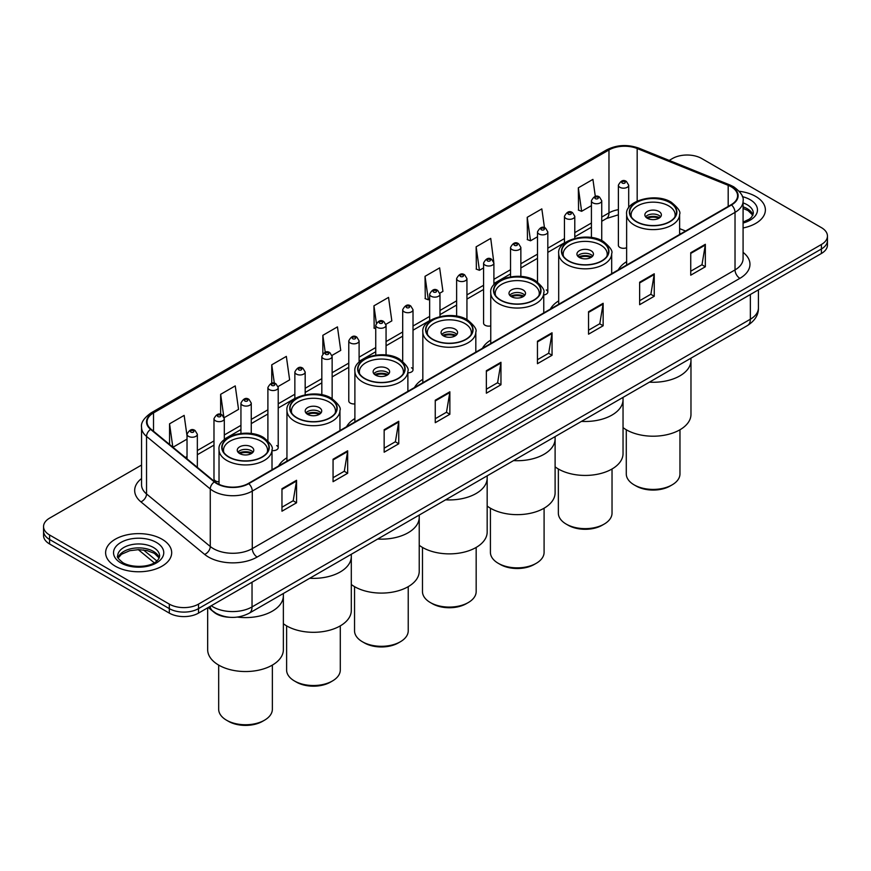 <?xml version="1.0" encoding="UTF-8"?>
<svg xmlns="http://www.w3.org/2000/svg" width="871" height="871" viewBox="0 0 871 871"><rect width="100%" height="100%" fill="white"/><g stroke="black" fill="none" stroke-linecap="round" stroke-linejoin="round"><path stroke-width="1.31" d="M286.951 457.754A36.473 21.056 0 0 0 278.611 465.985M354.889 418.537A36.473 21.056 0 0 0 346.549 426.768M422.827 379.31A36.473 21.056 0 0 0 414.487 387.541M490.754 340.093A36.473 21.056 0 0 0 482.414 348.324M558.692 300.876A36.473 21.056 0 0 0 550.352 309.107M626.63 261.648A36.473 21.056 0 0 0 618.29 269.879M493.901 284.861L493.901 263.031A5.161 2.983 180 0 1 490.711 265.786A5.161 2.983 180 0 1 485.093 265.132A5.161 2.983 180 0 1 483.579 263.031L483.579 323.152A5.161 2.983 0 0 0 485.093 325.264A5.161 2.983 0 0 0 490.754 325.896M359.102 362.173L359.102 340.855A5.161 2.983 180 0 1 355.912 343.61A5.161 2.983 180 0 1 350.294 342.967A5.161 2.983 180 0 1 348.781 340.855L348.781 400.976A5.161 2.983 0 0 0 350.294 403.088A5.161 2.983 0 0 0 354.889 403.904M224.304 439.67L224.304 418.679A5.161 2.983 180 0 1 221.114 421.433A5.161 2.983 180 0 1 215.496 420.791A5.161 2.983 180 0 1 213.983 418.679L213.983 478.81A5.161 2.983 0 0 0 215.496 480.912A5.161 2.983 0 0 0 219.024 481.783M628.699 207.821L628.699 185.207A5.161 2.983 180 0 1 625.509 187.962A5.161 2.983 180 0 1 619.891 187.309A5.161 2.983 180 0 1 618.377 185.207L618.377 245.328A5.161 2.983 0 0 0 619.891 247.44A5.161 2.983 0 0 0 626.63 247.712M680.708 233.842L679.62 233.406M543.754 294.942A5.161 2.983 0 0 0 547.815 292.025A5.161 2.983 0 0 0 546.302 289.923M407.878 372.832A5.161 2.983 0 0 0 413.017 369.848A5.161 2.983 0 0 0 411.504 367.747M272.013 450.59A5.161 2.983 0 0 0 278.219 447.672A5.161 2.983 0 0 0 276.706 445.571M229.432 617.267A20.643 11.922 180 0 1 213.961 612.215L208.234 607.49M141.559 465.049L49.593 518.136A20.643 11.922 0 0 0 43.55 526.563L43.55 535.556A20.643 11.922 0 0 0 49.593 543.983L169.312 613.108A20.643 11.922 0 0 0 198.512 613.108L821.407 253.483A20.643 11.922 0 0 0 827.45 245.045L827.45 240.548A20.643 11.922 0 0 1 821.407 248.986A20.643 11.922 0 0 0 827.45 240.548L827.45 236.063A20.643 11.922 0 0 0 821.407 227.625L701.688 158.511A20.643 11.922 0 0 0 672.488 158.511L669.2 160.416M43.55 526.563A20.643 11.922 0 0 0 49.593 535.001L169.312 604.115A20.643 11.922 0 0 0 198.512 604.115L198.512 608.611L821.407 248.986L198.512 608.611A20.643 11.922 0 0 1 169.312 608.611A20.643 11.922 0 0 0 198.512 608.611L198.512 613.108M49.593 535.001L49.593 539.497L169.312 608.611L49.593 539.497A20.643 11.922 0 0 1 43.55 531.06A20.643 11.922 0 0 0 49.593 539.497L49.593 543.983M755.712 196.443A33.033 19.075 0 0 0 739.207 191.272A33.033 19.075 0 0 1 755.712 196.443A33.033 19.075 0 0 1 765.38 209.933A33.033 19.075 0 0 0 755.712 196.443M162.006 539.214A33.033 19.075 0 0 0 126.012 535.077A33.033 19.075 0 0 0 105.62 552.693A33.033 19.075 0 0 0 115.288 566.183A33.033 19.075 0 0 0 151.293 570.32A33.033 19.075 0 0 0 171.685 552.693A33.033 19.075 0 0 0 162.006 539.214A33.033 19.075 0 0 0 126.012 535.077A33.033 19.075 0 0 0 105.62 552.693A33.033 19.075 0 0 0 115.288 566.183A33.033 19.075 0 0 0 151.293 570.32A33.033 19.075 0 0 0 171.685 552.693A33.033 19.075 0 0 0 162.006 539.214M731.128 186.753A22.025 12.717 180 0 1 737.585 195.735A22.025 12.717 180 0 1 731.128 204.729L248.387 483.438A22.025 12.717 180 0 1 214.778 481.739L151.042 429.196A22.025 12.717 180 0 1 147.057 421.902A22.025 12.717 180 0 1 153.514 412.908L608.971 149.954A22.025 12.717 180 0 1 637.169 148.527L728.189 185.327A22.025 12.717 180 0 1 731.128 186.753M731.52 186.525A22.57 13.032 0 0 0 728.504 185.066L637.485 148.266A22.57 13.032 0 0 0 608.579 149.725L153.122 412.68A22.57 13.032 0 0 0 150.596 429.37L214.32 481.924A22.57 13.032 0 0 0 248.779 483.666L731.52 204.957A22.57 13.032 0 0 0 731.52 186.525M281.964 488.718L281.964 511.201L296.565 502.774L296.565 480.291L281.964 488.718M281.964 507.216L293.211 500.716L296.51 481.042A5.509 3.179 -120 0 0 296.565 480.291M293.113 500.781L296.565 502.774M333.06 459.224L333.06 481.696L347.66 473.269L347.66 450.797L333.06 459.224M333.06 477.711L344.306 471.222L347.605 451.537A5.509 3.179 -120 0 0 347.66 450.797M344.208 471.276L347.66 473.269M384.155 429.719L384.155 452.201L398.755 443.775L398.755 421.292L384.155 429.719M384.155 448.206L395.401 441.717L398.7 422.043A5.509 3.179 -120 0 0 398.755 421.292M395.303 441.771L398.755 443.775M435.26 400.225L435.26 422.696L449.861 414.269L449.861 391.798L435.26 400.225M435.26 418.711L446.496 412.223L449.795 392.538A5.509 3.179 -120 0 0 449.861 391.798M446.398 412.277L449.861 414.269M690.736 252.721L690.736 275.192L705.336 266.766L705.336 244.294L690.736 252.721M690.736 271.208L701.982 264.719L705.281 245.034A5.509 3.179 -120 0 0 705.336 244.294M701.884 264.773L705.336 266.766M639.641 282.215L639.641 304.698L654.241 296.271L654.241 273.788L639.641 282.215M639.641 300.713L650.887 294.213L654.186 274.539A5.509 3.179 -120 0 0 654.241 273.788M650.789 294.278L654.241 296.271M588.546 311.72L588.546 334.192L603.146 325.765L603.146 303.293L588.546 311.72M588.546 330.207L599.792 323.718L603.091 304.033A5.509 3.179 -120 0 0 603.146 303.293M599.694 323.772L603.146 325.765M537.451 341.225L537.451 363.697L552.051 355.27L552.051 332.787L537.451 341.225M537.451 359.712L548.697 353.212L551.985 333.539A5.509 3.179 -120 0 0 552.051 332.787M548.599 353.278L552.051 355.27M486.356 370.719L486.356 393.202L500.956 384.764L500.956 362.292L486.356 370.719M486.356 389.206L497.602 382.717L500.89 363.044A5.509 3.179 -120 0 0 500.956 362.292M497.504 382.772L500.956 384.764M743.083 227.962A33.033 19.075 0 0 0 765.38 209.933A33.033 19.075 0 0 1 743.083 227.962M198.512 604.115L821.407 244.49A20.643 11.922 0 0 0 827.45 236.063M278.099 386.539L289.64 379.876L286.341 356.391L271.752 364.818L271.752 383.251M224.174 417.677L238.545 409.381L235.246 385.897L220.646 394.323L220.646 414.433M187.025 435.827L184.151 415.391L169.551 423.818L169.551 444.45M439.855 293.157L442.936 291.371L439.637 267.887L425.037 276.325L425.277 298.655M493.77 262.019L490.732 238.393L476.132 246.82L476.372 269.161M544.473 227.734L541.827 208.888L527.227 217.315L527.467 239.656M595.318 196.465L592.922 179.393L578.333 187.82L578.562 210.161M332.014 355.412L340.735 350.382L337.447 326.886L322.847 335.324L322.847 353.713M385.929 324.284L391.83 320.876L388.542 297.392L373.942 305.819L374.171 328.16M375.739 328.748L373.942 328.073M373.942 305.819L376.37 323.119M425.037 276.325L428.336 299.809L429.653 299.036M428.336 299.809L425.037 298.568M476.132 246.82L479.431 270.304L483.579 267.909M479.431 270.304L476.132 269.074M527.227 217.315L530.526 240.799L537.494 236.781M530.526 240.799L527.227 239.569M578.333 187.82L581.621 211.305L591.42 205.654M581.621 211.305L578.333 210.074M322.847 335.324L325.221 352.232M271.752 364.818L274.332 383.24M220.646 394.323L223.793 416.708M172.948 447.248L187.025 439.126M169.551 423.818L172.828 447.15M649.407 382.162A37.856 21.851 0 0 0 690.975 360.409A37.856 21.851 180 0 1 679.892 375.869A37.856 21.851 180 0 1 649.407 382.162M669.668 202.508A23.397 13.511 0 0 0 644.17 199.579A23.397 13.511 0 0 0 629.722 212.067A23.397 13.511 0 0 0 636.581 221.615A23.397 13.511 0 0 0 662.08 224.544A23.397 13.511 0 0 0 676.527 212.067A23.397 13.511 0 0 0 669.668 202.508M631.464 217.173A22.025 12.717 180 0 1 631.105 214.876A22.025 12.717 180 0 1 644.692 203.128A22.025 12.717 180 0 1 668.699 205.883A22.025 12.717 180 0 1 675.145 214.876A22.025 12.717 180 0 1 674.785 217.173M658.966 211.501A8.264 4.769 0 0 0 649.962 210.466A8.264 4.769 0 0 0 644.867 214.876A8.264 4.769 0 0 0 647.284 218.24A8.264 4.769 0 0 0 656.288 219.274A8.264 4.769 0 0 0 661.383 214.876A8.264 4.769 0 0 0 658.966 211.501M660.643 216.835A8.264 4.769 0 0 0 658.966 215.431A8.264 4.769 0 0 0 645.596 216.835M646.456 217.685A11.007 6.358 180 0 1 659.314 217.478L659.314 218.033M647.36 218.283A9.635 5.564 180 0 1 658.324 218.055L659.314 217.478M658.16 218.654L658.324 218.055M623.037 427.617A37.856 21.851 -0 0 0 679.892 429.806A37.856 21.851 -0 0 0 690.975 414.356L690.975 358.155M626.282 429.762L626.282 473.922A26.838 15.493 -0 0 0 634.142 484.875A26.838 15.493 -0 0 0 672.107 484.875L672.107 484.875A26.838 15.493 -0 0 0 679.968 473.922L679.968 429.762M634.142 484.875L636.091 485.996A24.083 13.903 -0 0 0 670.158 485.996L672.107 484.875L670.158 485.996M581.469 421.379A37.856 21.851 0 0 0 623.037 399.637A37.856 21.851 180 0 1 611.954 415.086A37.856 21.851 180 0 1 581.469 421.379M601.73 241.735A23.397 13.511 0 0 0 576.232 238.806A23.397 13.511 0 0 0 561.795 251.284A23.397 13.511 0 0 0 568.643 260.843A23.397 13.511 0 0 0 594.142 263.771A23.397 13.511 0 0 0 608.589 251.284A23.397 13.511 0 0 0 601.73 241.735M563.526 256.401A22.025 12.717 180 0 1 563.167 254.092A22.025 12.717 180 0 1 576.765 242.345A22.025 12.717 180 0 1 600.761 245.099A22.025 12.717 180 0 1 607.207 254.092A22.025 12.717 180 0 1 606.847 256.401M591.028 250.728A8.264 4.769 0 0 0 582.024 249.694A8.264 4.769 0 0 0 576.929 254.092A8.264 4.769 0 0 0 579.346 257.468A8.264 4.769 0 0 0 588.35 258.502A8.264 4.769 0 0 0 593.445 254.092A8.264 4.769 0 0 0 591.028 250.728M592.716 256.063A8.264 4.769 0 0 0 591.028 254.659A8.264 4.769 0 0 0 577.669 256.063M578.518 256.901A11.007 6.358 180 0 1 591.376 256.705L591.376 257.25M579.422 257.511A9.635 5.564 180 0 1 590.386 257.272L591.376 256.705M590.222 257.87L590.386 257.272M555.11 466.845A37.856 21.851 -0 0 0 611.954 469.034A37.856 21.851 -0 0 0 623.037 453.573L623.037 397.383M558.355 468.99L558.355 513.139A26.838 15.493 -0 0 0 566.215 524.102A26.838 15.493 -0 0 0 604.169 524.102L604.169 524.102A26.838 15.493 -0 0 0 612.03 513.139L612.03 468.99M566.215 524.102L568.153 525.224A24.083 13.903 -0 0 0 602.22 525.224L604.169 524.102L602.22 525.224M513.542 460.607A37.856 21.851 0 0 0 555.11 438.853A37.856 21.851 180 0 1 544.016 454.303A37.856 21.851 180 0 1 513.542 460.607M533.803 280.952A23.397 13.511 0 0 0 508.305 278.023A23.397 13.511 0 0 0 493.857 290.511A23.397 13.511 0 0 0 500.705 300.06A23.397 13.511 0 0 0 526.215 302.988A23.397 13.511 0 0 0 540.651 290.511A23.397 13.511 0 0 0 533.803 280.952M495.599 295.617A22.025 12.717 180 0 1 495.229 293.32A22.025 12.717 180 0 1 508.827 281.573A22.025 12.717 180 0 1 532.823 284.327A22.025 12.717 180 0 1 539.28 293.32A22.025 12.717 180 0 1 538.909 295.617M523.09 289.945A8.264 4.769 0 0 0 514.097 288.911A8.264 4.769 0 0 0 509.002 293.32A8.264 4.769 0 0 0 511.419 296.684A8.264 4.769 0 0 0 520.412 297.719A8.264 4.769 0 0 0 525.518 293.32A8.264 4.769 0 0 0 523.09 289.945M524.778 295.28A8.264 4.769 0 0 0 523.09 293.875A8.264 4.769 0 0 0 509.731 295.28M510.58 296.129A11.007 6.358 180 0 1 523.438 295.922L523.438 296.478M511.484 296.728A9.635 5.564 180 0 1 522.448 296.499L523.438 295.922M522.284 297.098L522.448 296.499M487.172 506.062A37.856 21.851 -0 0 0 544.016 508.25A37.856 21.851 -0 0 0 555.11 492.801L555.11 436.6M490.417 508.207L490.417 552.366A26.838 15.493 -0 0 0 498.277 563.319A26.838 15.493 -0 0 0 536.231 563.319L536.231 563.319A26.838 15.493 -0 0 0 544.092 552.366L544.092 508.207M498.277 563.319L500.226 564.441A24.083 13.903 -0 0 0 534.282 564.441L536.231 563.319L534.282 564.441M445.604 499.823A37.856 21.851 0 0 0 487.172 478.081A37.856 21.851 180 0 1 476.089 493.53A37.856 21.851 180 0 1 445.604 499.823M465.865 320.18A23.397 13.511 0 0 0 440.367 317.251A23.397 13.511 0 0 0 425.919 329.728A23.397 13.511 0 0 0 432.778 339.276A23.397 13.511 0 0 0 458.277 342.205A23.397 13.511 0 0 0 472.724 329.728A23.397 13.511 0 0 0 465.865 320.18M427.661 334.845A22.025 12.717 180 0 1 427.302 332.537A22.025 12.717 180 0 1 440.889 320.789A22.025 12.717 180 0 1 464.896 323.544A22.025 12.717 180 0 1 471.342 332.537A22.025 12.717 180 0 1 470.982 334.845M455.163 329.162A8.264 4.769 0 0 0 446.159 328.138A8.264 4.769 0 0 0 441.064 332.537A8.264 4.769 0 0 0 443.481 335.912A8.264 4.769 0 0 0 452.485 336.946A8.264 4.769 0 0 0 457.58 332.537A8.264 4.769 0 0 0 455.163 329.162M456.84 334.508A8.264 4.769 0 0 0 455.163 333.103A8.264 4.769 0 0 0 441.793 334.508M442.653 335.346A11.007 6.358 180 0 1 455.511 335.15L455.511 335.694M443.557 335.945A9.635 5.564 180 0 1 454.52 335.716L455.511 335.15M454.357 336.315L454.52 335.716M419.234 545.279A37.856 21.851 -0 0 0 476.089 547.478A37.856 21.851 -0 0 0 487.172 532.018L487.172 475.827M422.479 547.434L422.479 591.583A26.838 15.493 -0 0 0 430.339 602.547A26.838 15.493 -0 0 0 468.304 602.547L468.304 602.547A26.838 15.493 -0 0 0 476.165 591.583L476.165 547.434M430.339 602.547L432.288 603.668A24.083 13.903 -0 0 0 466.355 603.668L468.304 602.547L466.355 603.668M377.666 539.04A37.856 21.851 0 0 0 419.234 517.298A37.856 21.851 180 0 1 408.151 532.747A37.856 21.851 180 0 1 377.666 539.04M397.927 359.396A23.397 13.511 0 0 0 372.429 356.468A23.397 13.511 0 0 0 357.992 368.956A23.397 13.511 0 0 0 364.84 378.504A23.397 13.511 0 0 0 390.339 381.433A23.397 13.511 0 0 0 404.786 368.956A23.397 13.511 0 0 0 397.927 359.396M359.723 374.062A22.025 12.717 180 0 1 359.364 371.765A22.025 12.717 180 0 1 372.962 360.017A22.025 12.717 180 0 1 396.958 362.772A22.025 12.717 180 0 1 403.404 371.765A22.025 12.717 180 0 1 403.044 374.062M387.225 368.389A8.264 4.769 0 0 0 378.221 367.355A8.264 4.769 0 0 0 373.126 371.765A8.264 4.769 0 0 0 375.543 375.129A8.264 4.769 0 0 0 384.547 376.163A8.264 4.769 0 0 0 389.642 371.765A8.264 4.769 0 0 0 387.225 368.389M388.912 373.724A8.264 4.769 0 0 0 387.225 372.32A8.264 4.769 0 0 0 373.866 373.724M374.715 374.574A11.007 6.358 180 0 1 387.573 374.367L387.573 374.922M375.619 375.172A9.635 5.564 180 0 1 386.582 374.944L387.573 374.367M386.419 375.543L386.582 374.944M351.307 584.506A37.856 21.851 -0 0 0 408.151 586.695A37.856 21.851 -0 0 0 419.234 571.245L419.234 515.044M354.541 586.651L354.541 630.811A26.838 15.493 -0 0 0 362.412 641.764A26.838 15.493 -0 0 0 400.366 641.764L400.366 641.764A26.838 15.493 -0 0 0 408.227 630.811L408.227 586.651M362.412 641.764L364.35 642.885A24.083 13.903 -0 0 0 398.417 642.885L400.366 641.764L398.417 642.885M309.738 578.268A37.856 21.851 0 0 0 351.307 556.515A37.856 21.851 180 0 1 340.213 571.975A37.856 21.851 180 0 1 309.738 578.268M330 398.624A23.397 13.511 0 0 0 304.502 395.695A23.397 13.511 0 0 0 290.054 408.172A23.397 13.511 0 0 0 296.902 417.721A23.397 13.511 0 0 0 322.401 420.649A23.397 13.511 0 0 0 336.848 408.172A23.397 13.511 0 0 0 330 398.624M291.796 413.29A22.025 12.717 180 0 1 291.426 410.981A22.025 12.717 180 0 1 305.024 399.234A22.025 12.717 180 0 1 329.02 401.988A22.025 12.717 180 0 1 335.477 410.981A22.025 12.717 180 0 1 335.106 413.29M319.287 407.606A8.264 4.769 0 0 0 310.294 406.572A8.264 4.769 0 0 0 305.198 410.981A8.264 4.769 0 0 0 307.615 414.356A8.264 4.769 0 0 0 316.609 415.391A8.264 4.769 0 0 0 321.715 410.981A8.264 4.769 0 0 0 319.287 407.606M320.974 412.952A8.264 4.769 0 0 0 319.287 411.548A8.264 4.769 0 0 0 305.928 412.952M306.777 413.79A11.007 6.358 180 0 1 319.635 413.594L319.635 414.139M307.681 414.389A9.635 5.564 180 0 1 318.644 414.161L319.635 413.594M318.481 414.759L318.644 414.161M283.369 623.723A37.856 21.851 -0 0 0 340.213 625.911A37.856 21.851 -0 0 0 351.307 610.462L351.307 554.272M286.613 625.868L286.613 670.028A26.838 15.493 -0 0 0 294.474 680.98A26.838 15.493 -0 0 0 332.428 680.98L332.428 680.98A26.838 15.493 -0 0 0 340.289 670.028L340.289 625.868M294.474 680.98L296.423 682.113A24.083 13.903 -0 0 0 330.479 682.113L332.428 680.98L330.479 682.113M237.38 617.082A37.856 21.851 0 0 0 283.369 595.742A37.856 21.851 180 0 1 272.285 611.192A37.856 21.851 180 0 1 237.38 617.082M262.062 437.841A23.397 13.511 0 0 0 236.564 434.912A23.397 13.511 0 0 0 222.116 447.389A23.397 13.511 0 0 0 228.975 456.948A23.397 13.511 0 0 0 254.474 459.877A23.397 13.511 0 0 0 268.921 447.389A23.397 13.511 0 0 0 262.062 437.841M223.858 452.506A22.025 12.717 180 0 1 223.499 450.198A22.025 12.717 180 0 1 237.086 438.461A22.025 12.717 180 0 1 261.093 441.216A22.025 12.717 180 0 1 267.539 450.198A22.025 12.717 180 0 1 267.179 452.506M251.36 446.834A8.264 4.769 0 0 0 242.356 445.8A8.264 4.769 0 0 0 237.26 450.198A8.264 4.769 0 0 0 239.677 453.573A8.264 4.769 0 0 0 248.681 454.608A8.264 4.769 0 0 0 253.777 450.198A8.264 4.769 0 0 0 251.36 446.834M253.036 452.169A8.264 4.769 0 0 0 251.36 450.764A8.264 4.769 0 0 0 237.99 452.169M238.85 453.018A11.007 6.358 180 0 1 251.708 452.811L251.708 453.356M239.743 453.617A9.635 5.564 180 0 1 250.706 453.388L251.708 452.811M250.554 453.987L250.706 453.388M207.668 607.816L207.668 649.69A37.856 21.851 -0 0 0 231.033 669.875A37.856 21.851 -0 0 0 272.285 665.139A37.856 21.851 -0 0 0 283.369 649.69L283.369 593.489M218.675 665.096L218.675 709.244A26.838 15.493 -0 0 0 226.536 720.208A26.838 15.493 -0 0 0 264.501 720.208L264.501 720.208A26.838 15.493 -0 0 0 272.362 709.244L272.362 665.096M226.536 720.208L228.485 721.33A24.083 13.903 -0 0 0 262.552 721.33L264.501 720.208L262.552 721.33M211.261 605.737A27.524 15.896 0 0 0 213.112 606.924A27.524 15.896 0 0 0 252.035 606.924L750.356 319.221A27.524 15.896 0 0 0 758.412 307.986C758.619 314.812 754.983 320.659 747.503 325.525L249.182 613.228A13.762 7.948 60 0 0 252.035 606.924L252.035 582.198M750.356 294.496L750.356 319.221A13.762 7.948 60 0 1 747.503 325.525M210.14 606.39A13.762 9.211 129.5 0 0 212.546 610.865L208.365 607.414M821.407 253.483L821.407 244.49M169.312 613.108L169.312 604.115M143.486 549.939L156.856 560.968M743.083 252.372A34.415 19.87 180 0 1 739.893 278.339L257.152 557.048A6.881 3.974 60 0 1 252.285 548.621L735.026 269.912A27.524 15.896 0 0 0 743.083 258.676L743.083 201.136A27.524 15.896 180 0 1 735.026 212.372A6.881 3.974 -120 0 0 731.52 204.957M257.152 557.048A34.415 19.87 180 0 1 208.485 557.048A34.415 19.87 180 0 1 204.631 554.402L140.895 501.848A34.415 19.87 180 0 1 141.559 478.538M213.351 548.621A27.524 15.896 0 0 0 252.285 548.621L252.285 491.081A27.524 15.896 180 0 1 210.27 488.958L146.535 436.415A27.524 15.896 180 0 1 141.559 427.291L141.559 484.831A27.524 15.896 0 0 0 146.535 493.955L210.27 546.498A27.524 15.896 0 0 0 213.351 548.621M743.083 201.136C744.008 196.835 740.84 192.034 733.6 186.742L729.985 184.99A6.881 3.223 112 0 0 728.504 185.066M729.985 184.99L638.966 148.19C627.566 144.161 616.744 144.749 606.499 149.954A6.881 3.974 60 0 1 608.579 149.725M153.122 412.68A6.881 3.974 -120 0 0 151.042 412.908C143.9 418.036 140.732 422.838 141.559 427.291M150.596 429.37A6.881 4.605 129.5 0 0 146.535 436.415L146.535 493.955A6.881 4.605 -50.5 0 1 140.895 501.848M638.966 148.19A6.881 3.223 112 0 0 637.485 148.266M214.32 481.924A6.881 4.605 129.5 0 0 210.27 488.958L210.27 546.498A6.881 4.605 -50.5 0 1 204.631 554.402M248.779 483.666A6.881 3.974 60 0 1 252.285 491.081L735.026 212.372L735.026 269.912A6.881 3.974 60 0 0 739.893 278.339M153.514 412.908L153.514 431.232M728.189 185.327L728.189 206.427M637.169 148.527L637.169 201.092M685.575 231.033L679.62 228.627M618.377 209.671A22.025 12.717 0 0 0 608.971 212.894L601.741 217.064M608.971 149.954L608.971 212.894A12.39 7.153 60 0 1 606.401 218.556L601.741 221.256M591.42 223.02L574.784 232.633M564.452 238.589L547.815 248.191M537.494 254.158L520.858 263.761M510.537 269.716L493.901 279.319M483.579 285.285L466.943 294.888M456.622 300.843L439.986 310.457M429.653 316.413L413.017 326.015M402.696 331.982L386.06 341.584M375.739 347.54L359.102 357.154M348.781 363.109L332.145 372.712M321.824 378.678L305.177 388.281M294.855 394.236L278.219 403.839M267.898 409.805L251.262 419.408M240.94 425.364L224.304 434.977M213.983 440.933L197.347 450.536M187.025 456.502L185.338 457.471M486.356 371.438L500.89 363.044M537.451 341.933L551.985 333.539M588.546 312.428L603.091 304.033M639.641 282.933L654.186 274.539M690.736 253.428L705.281 245.034M435.26 400.932L449.795 392.538M384.155 430.437L398.7 422.043M333.06 459.932L347.605 451.537M281.964 489.437L296.51 481.042M752.98 215.028A20.98 12.107 0 0 0 747.176 208.67A20.98 12.107 0 0 0 743.083 206.83M743.083 222.105L749.43 219.078L751.608 217.162L753.328 213.297A20.98 12.107 0 0 0 747.176 204.739A20.98 12.107 0 0 0 743.083 202.899M743.083 223.03A25.107 14.491 0 0 0 750.105 199.677A25.107 14.491 0 0 0 742.342 196.628M636.331 221.757A23.746 13.707 0 0 0 669.908 221.757A23.746 13.707 0 0 0 669.908 202.366A23.746 13.707 0 0 0 636.331 202.366A23.746 13.707 0 0 0 636.331 221.757M679.62 234.473L679.62 214.31A26.5 15.297 180 0 1 663.267 228.442A26.5 15.297 180 0 1 634.393 225.132A26.5 15.297 180 0 1 626.63 214.31L626.63 265.067M568.404 260.973A23.746 13.707 0 0 0 601.981 260.973A23.746 13.707 0 0 0 601.981 241.594A23.746 13.707 0 0 0 568.404 241.594A23.746 13.707 0 0 0 568.404 260.973M611.682 273.69L611.682 253.537A26.5 15.297 180 0 1 595.328 267.669A26.5 15.297 180 0 1 566.455 264.349A26.5 15.297 180 0 1 558.692 253.537L558.692 304.284M500.466 300.201A23.746 13.707 0 0 0 534.043 300.201A23.746 13.707 0 0 0 534.043 280.81A23.746 13.707 0 0 0 500.466 280.81A23.746 13.707 0 0 0 500.466 300.201M543.754 312.918L543.754 292.754A26.5 15.297 180 0 1 527.39 306.886A26.5 15.297 180 0 1 498.517 303.576A26.5 15.297 180 0 1 490.754 292.754L490.754 343.512M432.528 339.418A23.746 13.707 0 0 0 466.105 339.418A23.746 13.707 0 0 0 466.105 320.038A23.746 13.707 0 0 0 432.528 320.038A23.746 13.707 0 0 0 432.528 339.418M475.816 352.134L475.816 331.982A26.5 15.297 180 0 1 459.463 346.114A26.5 15.297 180 0 1 430.59 342.793A26.5 15.297 180 0 1 422.827 331.982L422.827 382.728M364.601 378.645A23.746 13.707 0 0 0 398.178 378.645A23.746 13.707 0 0 0 398.178 359.255A23.746 13.707 0 0 0 364.601 359.255A23.746 13.707 0 0 0 364.601 378.645M407.878 391.362L407.878 371.198A26.5 15.297 180 0 1 391.525 385.33A26.5 15.297 180 0 1 362.652 382.01A26.5 15.297 180 0 1 354.889 371.198L354.889 421.956M296.663 417.862A23.746 13.707 0 0 0 330.24 417.862A23.746 13.707 0 0 0 330.24 398.483A23.746 13.707 0 0 0 296.663 398.483A23.746 13.707 0 0 0 296.663 417.862M339.951 430.579L339.951 410.415A26.5 15.297 180 0 1 323.587 424.547A26.5 15.297 180 0 1 294.714 421.237A26.5 15.297 180 0 1 286.951 410.415L286.951 461.173M228.725 457.09A23.746 13.707 0 0 0 262.302 457.09A23.746 13.707 0 0 0 262.302 437.699A23.746 13.707 0 0 0 228.725 437.699A23.746 13.707 0 0 0 228.725 457.09M272.013 469.796L272.013 449.643A26.5 15.297 180 0 1 255.66 463.775A26.5 15.297 180 0 1 226.787 460.454A26.5 15.297 180 0 1 219.024 449.643L219.024 484.363M159.273 557.799A20.98 12.107 0 0 0 153.481 551.441A20.98 12.107 0 0 0 132.425 548.436A20.98 12.107 0 0 0 118.021 557.799M153.481 547.5A20.98 12.107 0 0 0 130.628 544.876A20.98 12.107 0 0 0 117.672 556.068C116.572 556.721 118.336 558.942 122.963 562.742C133.742 569.046 157.727 567.293 159.633 556.068A20.98 12.107 0 0 0 153.481 547.5M120.895 562.949A25.107 14.491 0 0 0 156.399 562.949A25.107 14.491 0 0 0 156.399 542.448A25.107 14.491 0 0 0 120.895 542.448A25.107 14.491 0 0 0 120.895 562.949M622.319 183.095A1.72 0.991 0 0 0 624.757 183.095A1.72 0.991 0 0 0 624.757 181.691A1.72 0.991 0 0 0 622.319 181.691A1.72 0.991 0 0 0 622.319 183.095M601.741 240.592L601.741 200.766A5.161 2.983 180 0 1 598.551 203.52A5.161 2.983 180 0 1 592.922 202.878A5.161 2.983 180 0 1 591.42 200.766L591.42 237.522M595.361 198.664A1.72 0.991 0 0 0 597.789 198.664A1.72 0.991 0 0 0 597.789 197.26A1.72 0.991 0 0 0 595.361 197.26A1.72 0.991 0 0 0 595.361 198.664M574.784 238.36L574.784 216.335A5.161 2.983 180 0 1 571.594 219.089A5.161 2.983 180 0 1 565.965 218.447A5.161 2.983 180 0 1 564.452 216.335L564.452 243.172M568.404 214.222A1.72 0.991 0 0 0 570.832 214.222A1.72 0.991 0 0 0 570.832 212.818A1.72 0.991 0 0 0 568.404 212.818A1.72 0.991 0 0 0 568.404 214.222M547.815 292.025L547.815 231.904A5.161 2.983 180 0 1 544.636 234.647A5.161 2.983 180 0 1 539.007 234.005A5.161 2.983 180 0 1 537.494 231.904L537.494 282.019M541.435 229.792A1.72 0.991 0 0 0 543.874 229.792A1.72 0.991 0 0 0 543.874 228.387A1.72 0.991 0 0 0 541.435 228.387A1.72 0.991 0 0 0 541.435 229.792M520.858 276.445L520.858 247.462A5.161 2.983 180 0 1 517.668 250.217A5.161 2.983 180 0 1 512.05 249.574A5.161 2.983 180 0 1 510.537 247.462L510.537 276.815M514.478 245.361A1.72 0.991 0 0 0 516.917 245.361A1.72 0.991 0 0 0 516.917 243.956A1.72 0.991 0 0 0 514.478 243.956A1.72 0.991 0 0 0 514.478 245.361M487.52 260.919A1.72 0.991 0 0 0 489.959 260.919A1.72 0.991 0 0 0 489.959 259.514A1.72 0.991 0 0 0 487.52 259.514A1.72 0.991 0 0 0 487.52 260.919M466.943 319.592L466.943 278.589A5.161 2.983 180 0 1 463.753 281.344A5.161 2.983 180 0 1 458.124 280.702A5.161 2.983 180 0 1 456.622 278.589L456.622 316.129M460.563 276.488A1.72 0.991 0 0 0 462.991 276.488A1.72 0.991 0 0 0 462.991 275.084A1.72 0.991 0 0 0 460.563 275.084A1.72 0.991 0 0 0 460.563 276.488M439.986 316.543L439.986 294.158A5.161 2.983 180 0 1 436.796 296.913A5.161 2.983 180 0 1 431.167 296.271A5.161 2.983 180 0 1 429.653 294.158L429.653 320.844M433.606 292.057A1.72 0.991 0 0 0 436.033 292.057A1.72 0.991 0 0 0 436.033 290.653A1.72 0.991 0 0 0 433.606 290.653A1.72 0.991 0 0 0 433.606 292.057M413.017 369.848L413.017 309.728A5.161 2.983 180 0 1 409.838 312.482A5.161 2.983 180 0 1 404.209 311.829A5.161 2.983 180 0 1 402.696 309.728L402.696 361.302M406.637 307.615A1.72 0.991 0 0 0 409.076 307.615A1.72 0.991 0 0 0 409.076 306.211A1.72 0.991 0 0 0 406.637 306.211A1.72 0.991 0 0 0 406.637 307.615M386.06 354.987L386.06 325.286A5.161 2.983 180 0 1 382.87 328.04A5.161 2.983 180 0 1 377.252 327.398A5.161 2.983 180 0 1 375.739 325.286L375.739 355.107M379.68 323.185A1.72 0.991 0 0 0 382.119 323.185A1.72 0.991 0 0 0 382.119 321.78A1.72 0.991 0 0 0 379.68 321.78A1.72 0.991 0 0 0 379.68 323.185M352.722 338.743A1.72 0.991 0 0 0 355.161 338.743A1.72 0.991 0 0 0 355.161 337.338A1.72 0.991 0 0 0 352.722 337.338A1.72 0.991 0 0 0 352.722 338.743M332.145 398.657L332.145 356.424A5.161 2.983 180 0 1 328.955 359.168A5.161 2.983 180 0 1 323.326 358.525A5.161 2.983 180 0 1 321.824 356.424L321.824 394.781M325.765 354.312A1.72 0.991 0 0 0 328.193 354.312A1.72 0.991 0 0 0 328.193 352.907A1.72 0.991 0 0 0 325.765 352.907A1.72 0.991 0 0 0 325.765 354.312M305.177 394.759L305.177 371.982A5.161 2.983 180 0 1 301.997 374.737A5.161 2.983 180 0 1 296.369 374.095A5.161 2.983 180 0 1 294.855 371.982L294.855 398.591M298.807 369.881A1.72 0.991 0 0 0 301.235 369.881A1.72 0.991 0 0 0 301.235 368.477A1.72 0.991 0 0 0 298.807 368.477A1.72 0.991 0 0 0 298.807 369.881M278.219 447.672L278.219 387.551A5.161 2.983 180 0 1 275.04 390.306A5.161 2.983 180 0 1 269.411 389.653A5.161 2.983 180 0 1 267.898 387.551L267.898 440.715M271.839 385.439A1.72 0.991 0 0 0 274.278 385.439A1.72 0.991 0 0 0 274.278 384.035A1.72 0.991 0 0 0 271.839 384.035A1.72 0.991 0 0 0 271.839 385.439M251.262 433.562L251.262 403.11A5.161 2.983 180 0 1 248.072 405.864A5.161 2.983 180 0 1 242.454 405.222A5.161 2.983 180 0 1 240.94 403.11L240.94 433.42M244.882 401.008A1.72 0.991 0 0 0 247.32 401.008A1.72 0.991 0 0 0 247.32 399.604A1.72 0.991 0 0 0 244.882 399.604A1.72 0.991 0 0 0 244.882 401.008M217.924 416.578A1.72 0.991 0 0 0 220.363 416.578A1.72 0.991 0 0 0 220.363 415.173A1.72 0.991 0 0 0 217.924 415.173A1.72 0.991 0 0 0 217.924 416.578M197.347 467.368L197.347 434.248A5.161 2.983 180 0 1 194.157 437.002A5.161 2.983 180 0 1 188.528 436.349A5.161 2.983 180 0 1 187.025 434.248L187.025 458.854M190.967 432.136A1.72 0.991 0 0 0 193.395 432.136A1.72 0.991 0 0 0 193.395 430.731A1.72 0.991 0 0 0 190.967 430.731A1.72 0.991 0 0 0 190.967 432.136M249.182 613.228C238.11 618.791 227.037 618.791 215.954 613.228L212.546 610.865M758.412 307.986L758.412 289.847M154.243 562.797L138.293 549.634M606.499 149.954L151.042 412.908M618.377 214.81L606.401 218.556M591.42 227.211L574.784 236.814M564.452 242.78L547.815 252.383M537.494 258.339L520.858 267.952M510.537 273.908L493.901 283.51M483.579 289.477L466.943 299.08M456.622 305.035L439.986 314.649M429.653 320.604L413.017 330.207M402.696 336.173L386.06 345.776M375.739 351.732L359.102 361.334M348.781 367.301L332.145 376.903M321.824 382.859L305.177 392.473M294.855 398.428L278.219 408.031M267.898 413.997L251.262 423.6M240.94 429.555L224.304 439.169M213.983 445.125L197.347 454.727M680.861 233.755L679.62 233.254M752.871 215.268L748.037 210.564L743.083 208.43M679.62 214.31C680.926 211.914 678.15 207.886 671.291 202.235C655.449 192.121 624.725 200.951 626.63 214.31M675.145 214.876L675.145 216.629M631.105 214.876L631.105 216.629M611.682 253.537C612.999 251.142 610.223 247.114 603.353 241.452C587.522 231.348 556.787 240.167 558.692 253.537M607.207 254.092L607.207 255.845M563.167 254.092L563.167 255.845M543.754 292.754C545.061 290.359 542.285 286.33 535.425 280.68C519.584 270.565 488.849 279.395 490.754 292.754M539.28 293.32L539.28 295.073M495.229 293.32L495.229 295.073M475.816 331.982C477.123 329.576 474.347 325.558 467.487 319.897C451.646 309.782 420.922 318.612 422.827 331.982M471.342 332.537L471.342 334.29M427.302 332.537L427.302 334.29M407.878 371.198C409.196 368.803 406.409 364.775 399.549 359.124C383.719 349.01 352.984 357.839 354.889 371.198M403.404 371.765L403.404 373.517M359.364 371.765L359.364 373.517M339.951 410.415C341.258 408.02 338.481 404.002 331.611 398.341C315.781 388.226 285.046 397.056 286.951 410.415M335.477 410.981L335.477 412.734M291.426 410.981L291.426 412.734M272.013 449.643C273.32 447.248 270.543 443.219 263.684 437.569C247.843 427.454 217.119 436.273 219.024 449.643M267.539 450.198L267.539 451.962M223.499 450.198L223.499 451.962M159.175 558.039L154.341 553.325L146.959 550.548L138.631 549.634L129.757 550.69L121.472 554.283L118.129 558.039M628.699 185.207L626.478 181.527C623.484 179.361 620.783 180.591 618.377 185.207M601.741 200.766L599.509 197.086C596.515 194.93 593.815 196.149 591.42 200.766M574.784 216.335L572.552 212.655C569.558 210.488 566.858 211.718 564.452 216.335M547.815 231.904L545.594 228.213C542.6 226.057 539.9 227.287 537.494 231.904M520.858 247.462L518.637 243.782C515.643 241.615 512.943 242.846 510.537 247.462M493.901 263.031L491.68 259.351C488.685 257.185 485.985 258.415 483.579 263.031M466.943 278.589L464.711 274.909C461.717 272.754 459.017 273.973 456.622 278.589M439.986 294.158L437.754 290.479C434.76 288.312 432.06 289.542 429.653 294.158M413.017 309.728L410.796 306.037C407.802 303.881 405.102 305.111 402.696 309.728M386.06 325.286L383.839 321.606C380.845 319.45 378.145 320.67 375.739 325.286M359.102 340.855L356.881 337.175C353.887 335.008 351.187 336.239 348.781 340.855M332.145 356.424L329.913 352.733C326.919 350.578 324.219 351.808 321.824 356.424M305.177 371.982L302.956 368.302C299.962 366.136 297.261 367.366 294.855 371.982M278.219 387.551L275.998 383.871C273.004 381.705 270.304 382.935 267.898 387.551M251.262 403.11L249.041 399.43C246.047 397.274 243.347 398.493 240.94 403.11M224.304 418.679L222.083 414.999C219.089 412.832 216.389 414.063 213.983 418.679M197.347 434.248L195.115 430.557C192.121 428.401 189.421 429.632 187.025 434.248"/></g></svg>
